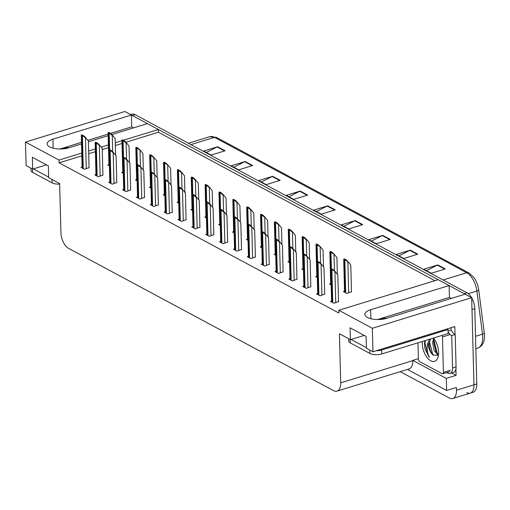 <?xml version="1.0" encoding="UTF-8"?>
<svg xmlns="http://www.w3.org/2000/svg" width="510" height="510" viewBox="0 0 510 510"><rect width="100%" height="100%" fill="white"/><g stroke="black" fill="none" stroke-linecap="round" stroke-linejoin="round"><path stroke-width="0.76" d="M81.74 153.083L59.026 160.076L25.5 142.08L124.842 111.499L131.401 115.011L52.906 139.179A13.764 5.502 -1.5 0 0 47.149 143.839A13.764 5.502 -1.5 0 0 54.678 148.518A13.764 5.502 -1.5 0 0 68.914 147.773L81.498 143.897M88.389 141.78L108.145 135.698M111.792 134.576L147.409 123.611L158.368 129.489L123.382 140.263M121.941 140.703L115.279 142.755M108.388 144.878L101.171 147.097M95.293 148.907L88.632 150.96M455.921 368.947L456.087 375.373L451.637 372.988M25.5 142.08L26.118 165.572L32.672 169.09L32.359 157.265L48.373 165.858L48.679 177.69L59.638 183.568L60.926 232.611A12.903 6.783 -107.1 0 0 68.735 248.472L333.521 390.609A12.903 6.783 -107.1 0 0 337.008 391.119A12.903 6.783 -107.1 0 0 340.718 382.812L339.437 333.769L350.389 339.654L350.083 327.828L366.091 336.421L366.403 348.247L372.957 351.766L454.812 326.566L455.016 334.433M407.452 369.431L446.613 390.456L446.295 378.388L412.775 360.392L418.385 358.664M446.295 378.388L456.087 375.373M337.008 391.119L409.071 368.934A12.903 6.783 -107.1 0 0 412.775 360.634L412.775 360.392M446.613 390.456L456.405 387.441L456.475 390.201A12.903 6.783 72.9 0 1 452.772 398.501A12.903 6.783 72.9 0 1 449.284 397.998L400.222 371.662M372.957 351.766L372.345 328.268L471.686 297.687L473.969 384.814A12.903 6.783 72.9 0 1 470.258 393.121A12.903 6.783 72.9 0 1 466.771 392.611M372.345 328.268L338.818 310.271L438.166 279.69L449.119 285.574L370.623 309.736A13.764 5.502 -1.5 0 0 364.867 314.396A13.764 5.502 -1.5 0 0 372.402 319.075A13.764 5.502 -1.5 0 0 386.637 318.336L465.133 294.168L471.686 297.687M449.119 285.574L449.431 297.4L451.325 298.42M133.607 127.857L131.707 126.843L131.401 115.011M434.941 280.685L158.438 132.249L158.368 129.489M350.389 339.654L364.197 335.401M32.672 169.09L46.474 164.845M81.81 155.843L59.096 162.83L338.889 313.032L338.818 310.271M59.096 162.83L59.026 160.076M158.438 132.249L125.906 142.264M122.011 143.463L115.349 145.516M108.458 147.639L102.255 149.545M95.37 151.668L88.702 153.72M206.843 234.039L205.708 234.39L209.208 236.27L213.805 234.594M220.702 241.479L219.568 241.829L223.068 243.71L227.664 242.04M234.562 248.918L233.427 249.269L236.927 251.149L241.523 249.479M248.421 256.358L247.286 256.708L250.786 258.589L255.382 256.919M276.139 271.237L275.005 271.588L278.511 273.468L283.101 271.798M262.28 263.798L261.145 264.148L264.645 266.029L269.242 264.358M317.717 293.556L316.582 293.907L320.089 295.787L324.679 294.117M303.858 286.116L302.723 286.467L306.229 288.348L310.82 286.677M289.999 278.677L288.864 279.027L292.37 280.908L296.96 279.238M192.984 226.599L191.849 226.95L195.349 228.824L199.945 227.154M179.125 219.16L177.99 219.504L181.49 221.385L186.086 219.714M165.266 211.72L164.131 212.064L167.631 213.945L172.227 212.275M151.406 204.274L150.271 204.625L153.771 206.505L158.361 204.835M137.547 196.834L136.406 197.185L139.912 199.066L144.502 197.395M123.681 189.395L122.547 189.745L126.053 191.626L130.643 189.956M109.822 181.955L108.687 182.306L112.194 184.186L116.784 182.516M95.963 174.516L94.828 174.866L98.334 176.747L102.924 175.077M82.104 167.076L80.969 167.427L84.475 169.307L89.065 167.637M331.576 301.002L330.442 301.346L333.948 303.227L338.538 301.557M302.94 268.84L301.805 269.191L303.437 270.07M316.799 276.28L315.664 276.63L317.296 277.51M330.658 283.719L329.524 284.07L331.162 284.95M289.081 261.401L287.946 261.751L289.578 262.631M275.221 253.961L274.087 254.311L275.719 255.191M261.362 246.521L260.227 246.872L261.859 247.752M247.503 239.082L246.368 239.432L248 240.312M233.644 231.642L232.509 231.993L234.141 232.866M219.784 224.202L218.643 224.553L220.282 225.426M205.919 216.763L204.784 217.113L206.422 217.987M192.06 209.323L190.925 209.667L192.563 210.547M178.2 201.883L177.066 202.228L178.704 203.107M164.341 194.444L163.206 194.788L164.845 195.668M150.482 186.998L149.347 187.348L150.986 188.228M136.623 179.558L135.488 179.909L137.126 180.789M122.763 172.119L121.629 172.469L123.267 173.349M108.904 164.679L107.769 165.03L109.408 165.909M344.518 291.165L343.383 291.51L346.883 293.39L351.479 291.72M131.707 126.843L110.53 133.365M108.101 134.111L87.86 140.339M81.46 142.309L60.212 148.984M69.341 147.645A13.764 5.502 -1.5 0 0 60.212 148.85M449.431 297.4L377.929 319.413A13.764 5.502 178.5 0 1 387.058 318.202M471.693 297.827A12.903 6.783 72.9 0 1 474.797 308.652L471.999 309.513L473.969 384.814A12.903 6.783 72.9 0 1 470.258 393.121L452.772 398.501M131.401 115.107A12.903 6.783 72.9 0 1 132.351 115.528L464.183 293.658A12.903 6.783 72.9 0 1 465.043 294.2M468.817 272.875L473.714 277.262A15.485 8.141 72.9 0 1 478.699 289.929L484.315 333.055A15.485 8.141 72.9 0 1 484.5 337.186C484.162 342.886 481.918 346.513 477.774 348.069A17.206 9.04 -107.1 0 0 482.498 334.171L476.875 291.044A17.206 9.04 -107.1 0 0 466.682 272.722L214.506 137.349A4.303 3.232 -61.8 0 1 216.642 137.502L468.817 272.875A4.303 3.232 118.2 0 0 466.682 272.722L443.101 279.977M474.797 308.652L476.767 383.953A12.903 6.783 72.9 0 1 473.057 392.26L470.258 393.121M130.477 114.52L131.663 114.157A12.903 6.783 72.9 0 1 135.15 114.661L466.981 292.797A12.903 6.783 72.9 0 1 471.571 297.623M390.252 239.407L376.259 243.71L368.755 239.681L382.749 235.378L390.252 239.407M417.773 254.178L403.78 258.487L396.276 254.458L410.269 250.149L417.773 254.178M445.294 268.948L431.301 273.258L423.791 269.229L437.784 264.919L445.294 268.948M307.696 195.088L293.703 199.391L286.199 195.362L300.192 191.059L307.696 195.088M280.175 180.317L266.182 184.62L258.678 180.591L272.671 176.288L280.175 180.317M252.654 165.54L238.667 169.849L231.157 165.82L245.151 161.511L252.654 165.54M225.139 150.769L211.146 155.078L203.643 151.049L217.63 146.74L225.139 150.769M362.731 224.629L348.744 228.939L341.235 224.91L355.228 220.601L362.731 224.629M335.217 209.859L321.224 214.168L313.72 210.139L327.707 205.83L335.217 209.859M316.366 211.561L327.222 206.027A3.442 2.588 -61.8 0 1 327.707 205.83M343.88 226.332L354.743 220.798A3.442 2.588 -61.8 0 1 355.228 220.601M206.289 152.464L217.145 146.937A3.442 2.588 -61.8 0 1 217.63 146.74M233.803 167.242L244.666 161.708A3.442 2.588 -61.8 0 1 245.151 161.511M261.324 182.013L272.187 176.485A3.442 2.588 -61.8 0 1 272.671 176.288M288.845 196.784L299.708 191.256A3.442 2.588 -61.8 0 1 300.192 191.059M426.443 270.651L437.299 265.117A3.442 2.588 -61.8 0 1 437.784 264.919M398.922 255.88L409.785 250.346A3.442 2.588 -61.8 0 1 410.269 250.149M371.401 241.102L382.264 235.575A3.442 2.588 -61.8 0 1 382.749 235.378M343.714 259.144L344.422 258.921L346.233 259.89L348.228 261.872L345.519 260.113A2.148 0.861 -1.5 0 1 344.83 259.877L344.078 259.475A2.148 0.861 -1.5 0 1 343.714 259.144L344.543 292.134M351.486 291.975L350.778 265.066L348.228 261.872M346.233 259.89L345.519 260.113M330.773 268.974L331.481 268.757L333.291 269.726L335.287 271.709L332.584 269.949A2.148 0.861 -1.5 0 1 331.889 269.713L331.137 269.312A2.148 0.861 -1.5 0 1 330.773 268.974L331.602 301.971M338.544 301.812L337.843 274.896L335.287 271.709M333.291 269.726L332.584 269.949M329.855 251.698L330.563 251.481L332.373 252.45L334.369 254.433L331.659 252.673A2.148 0.861 -1.5 0 1 330.971 252.437L330.219 252.036A2.148 0.861 -1.5 0 1 329.855 251.698L330.684 284.695M337.359 274.297L336.919 257.62L334.369 254.433M332.373 252.45L331.659 252.673M315.996 244.258L316.704 244.041L318.508 245.01L320.509 246.993L317.8 245.233A2.148 0.861 -1.5 0 1 317.112 244.998L316.359 244.596A2.148 0.861 -1.5 0 1 315.996 244.258L316.825 277.255M323.499 266.858L323.059 250.18L320.509 246.993M318.508 245.01L317.8 245.233M302.137 236.819L302.844 236.602L304.648 237.571L306.65 239.553L306.3 239.662L303.941 237.787A2.148 0.861 -1.5 0 1 303.246 237.558L302.5 237.156A2.148 0.861 -1.5 0 1 302.137 236.819L302.965 269.815M309.64 259.411L309.2 242.741L306.65 239.553M304.648 237.571L303.941 237.787M316.914 261.534L317.622 261.318L319.432 262.287L321.427 264.269L318.724 262.51A2.148 0.861 -1.5 0 1 318.03 262.274L317.277 261.872A2.148 0.861 -1.5 0 1 316.914 261.534L317.743 294.531M324.685 294.372L323.984 267.457L321.427 264.269M319.432 262.287L318.724 262.51M303.055 254.095L303.762 253.878L305.573 254.847L307.568 256.83L304.865 255.07A2.148 0.861 -1.5 0 1 304.17 254.834L303.418 254.433A2.148 0.861 -1.5 0 1 303.055 254.095L303.883 287.092M310.826 286.932L310.125 260.017L307.568 256.83M305.573 254.847L304.865 255.07M289.195 246.655L289.903 246.438L291.714 247.407L293.709 249.39L293.358 249.498L291 247.624A2.148 0.861 -1.5 0 1 290.311 247.395L289.559 246.993A2.148 0.861 -1.5 0 1 289.195 246.655L290.024 279.652M296.967 279.493L296.265 252.577L293.709 249.39M291.714 247.407L291 247.624M275.336 239.215L276.044 238.999L277.854 239.968L279.85 241.95L279.499 242.059L277.14 240.184A2.148 0.861 -1.5 0 1 276.452 239.955L275.7 239.553A2.148 0.861 -1.5 0 1 275.336 239.215L276.165 272.212M283.107 272.053L282.406 245.138L279.85 241.95M277.854 239.968L277.14 240.184M30.912 168.153L30.976 170.442A8.606 3.436 -1.5 0 0 32.583 172.374L52.096 182.848A8.606 3.436 -1.5 0 0 59.651 184.11M33.335 168.887L48.667 177.117M348.636 338.71L348.7 340.999A8.606 3.436 -1.5 0 0 350.3 342.93L369.814 353.404A8.606 3.436 -1.5 0 0 381.818 353.94L448.137 333.521L448.035 329.581A8.606 3.436 178.5 0 1 447.111 328.937M351.058 339.45L366.39 347.68M376.252 350.752A8.606 3.436 -1.5 0 0 381.709 349.994L448.035 329.581M456.061 366.849L452.568 367.927A8.606 4.52 72.9 0 1 450.094 373.46L453.594 372.383A8.606 4.52 -107.1 0 0 456.061 366.849L455.22 334.522A8.606 4.52 72.9 0 1 451.152 330.008L448.073 330.958M450.094 373.46A8.606 4.52 72.9 0 1 447.767 373.122L446.76 372.581M450.827 327.796A4.303 3.232 -61.8 0 1 451.133 329.218L451.152 330.008M455.22 334.522L451.72 335.599A8.606 4.52 72.9 0 1 449.259 333.636M452.568 367.927L451.72 335.599M433.474 338.034A14.025 7.369 72.9 0 1 438.594 352.34A14.025 7.369 72.9 0 1 438.033 357.166A14.025 7.369 72.9 0 1 429.082 359.633A14.025 7.369 72.9 0 1 422.28 343.587A14.025 7.369 72.9 0 1 422.344 341.464M424.919 340.667L424.498 343.683L425.008 349.057L429.401 357.306C427.227 353.194 426.653 348.7 427.68 343.823L428.368 341.981A9.722 5.113 -107.1 0 0 428.279 343.848A9.722 5.113 -107.1 0 0 433.028 355.005L438.434 355.253M429.394 339.29L428.368 341.981M430.51 338.946L429.241 343.555C429.248 348.381 430.51 352.2 433.028 355.005M434.252 339.061L433.685 342.184L435.973 351.651L438.53 354.52M433.647 338.251L432.576 342.529L434.137 350.612L438.396 355.311M437.357 345.404L438.026 347.858M442.094 335.382A2.148 1.128 72.9 0 1 442.482 336.938L443.413 372.421A2.148 1.128 72.9 0 1 442.795 373.804A2.148 1.128 72.9 0 1 442.215 373.722L419.698 361.635A2.148 1.128 72.9 0 1 418.391 358.989L417.97 342.809M448.105 332.163L448.175 332.144A2.148 1.128 72.9 0 1 449.476 334.783L442.482 336.938M433.927 340.234L437.121 352.939L437.822 353.978M429.484 341.604L432.678 354.303L433.417 355.393M425.359 340.533L425.021 343.402L428.234 355.674L429.401 357.306M288.271 229.379L288.985 229.162L290.789 230.131L292.791 232.114L292.44 232.222L290.082 230.348A2.148 0.861 -1.5 0 1 289.387 230.118L288.641 229.717A2.148 0.861 -1.5 0 1 288.271 229.379L289.106 262.376M295.781 251.972L295.341 235.301L292.791 232.114M290.789 230.131L290.082 230.348M274.412 221.939L275.126 221.722L276.93 222.691L278.932 224.674L278.581 224.782L276.222 222.908A2.148 0.861 -1.5 0 1 275.527 222.679L274.782 222.277A2.148 0.861 -1.5 0 1 274.412 221.939L275.247 254.936M281.922 244.532L281.482 227.862L278.932 224.674M276.93 222.691L276.222 222.908M260.553 214.5L261.267 214.283L263.071 215.252L265.072 217.234L264.722 217.343L262.363 215.469A2.148 0.861 -1.5 0 1 261.668 215.239L260.922 214.831A2.148 0.861 -1.5 0 1 260.553 214.5L261.388 247.497M268.062 237.093L267.623 220.422L265.072 217.234M263.071 215.252L262.363 215.469M261.477 231.776L262.185 231.559L263.995 232.528L265.99 234.511L265.64 234.619L263.281 232.745A2.148 0.861 -1.5 0 1 262.593 232.515L261.84 232.114A2.148 0.861 -1.5 0 1 261.477 231.776L262.306 264.773M269.248 264.613L268.547 237.698L265.99 234.511M263.995 232.528L263.281 232.745M247.618 224.336L248.325 224.119L250.136 225.088L252.131 227.071L251.781 227.179L249.422 225.305A2.148 0.861 -1.5 0 1 248.733 225.076L247.981 224.668A2.148 0.861 -1.5 0 1 247.618 224.336L248.446 257.333M255.389 257.174L254.681 230.259L252.131 227.071M250.136 225.088L249.422 225.305M233.758 216.897L234.466 216.68L236.27 217.649L238.272 219.631L237.921 219.74L235.563 217.866A2.148 0.861 -1.5 0 1 234.874 217.636L234.122 217.228A2.148 0.861 -1.5 0 1 233.758 216.897L234.587 249.894M241.53 249.734L240.822 222.819L238.272 219.631M236.27 217.649L235.563 217.866M246.693 207.06L247.407 206.843L249.212 207.812L251.213 209.795L250.863 209.903L248.504 208.029A2.148 0.861 -1.5 0 1 247.809 207.799L247.057 207.391A2.148 0.861 -1.5 0 1 246.693 207.06L247.528 240.057M254.203 229.653L253.763 212.982L251.213 209.795M249.212 207.812L248.504 208.029M232.834 199.62L233.542 199.404L235.352 200.373L237.354 202.355L237.003 202.464L234.645 200.589A2.148 0.861 -1.5 0 1 233.95 200.353L233.197 199.952A2.148 0.861 -1.5 0 1 232.834 199.62L233.669 232.611M240.337 222.213L239.904 205.543L237.354 202.355M235.352 200.373L234.645 200.589M218.975 192.181L219.683 191.964L221.493 192.933L223.488 194.916L223.144 195.018L220.785 193.15A2.148 0.861 -1.5 0 1 220.09 192.914L219.338 192.512A2.148 0.861 -1.5 0 1 218.975 192.181L219.81 225.171M226.478 214.774L226.045 198.103L223.488 194.916M221.493 192.933L220.785 193.15M205.116 184.741L205.823 184.518L207.634 185.493L209.629 187.476L209.285 187.578L206.926 185.71A2.148 0.861 -1.5 0 1 206.231 185.474L205.479 185.073A2.148 0.861 -1.5 0 1 205.116 184.741L205.944 217.732M212.619 207.334L212.185 190.663L209.629 187.476M207.634 185.493L206.926 185.71M191.256 177.302L191.964 177.078L193.774 178.054L195.77 180.03L195.426 180.138L193.067 178.27A2.148 0.861 -1.5 0 1 192.372 178.035L191.62 177.633A2.148 0.861 -1.5 0 1 191.256 177.302L192.085 210.292M198.76 199.894L198.326 183.224L195.77 180.03M193.774 178.054L193.067 178.27M219.899 209.457L220.607 209.24L222.411 210.209L224.413 212.192L224.062 212.3L221.703 210.426A2.148 0.861 -1.5 0 1 221.008 210.19L220.263 209.788A2.148 0.861 -1.5 0 1 219.899 209.457L220.728 242.448M227.67 242.295L226.963 215.379L224.413 212.192M222.411 210.209L221.703 210.426M206.034 202.017L206.748 201.794L208.552 202.77L210.553 204.752L210.203 204.854L207.844 202.986A2.148 0.861 -1.5 0 1 207.149 202.75L206.403 202.349A2.148 0.861 -1.5 0 1 206.034 202.017L206.869 235.008M213.811 234.849L213.103 207.94L210.553 204.752M208.552 202.77L207.844 202.986M192.174 194.578L192.888 194.355L194.692 195.33L196.694 197.313L196.344 197.415L193.985 195.547A2.148 0.861 -1.5 0 1 193.29 195.311L192.544 194.909A2.148 0.861 -1.5 0 1 192.174 194.578L193.009 227.568M199.952 227.409L199.244 200.5L196.694 197.313M194.692 195.33L193.985 195.547M178.315 187.138L179.029 186.915L180.833 187.89L182.835 189.867L182.484 189.975L180.126 188.107A2.148 0.861 -1.5 0 1 179.431 187.871L178.685 187.47A2.148 0.861 -1.5 0 1 178.315 187.138L179.15 220.129M186.093 219.969L185.385 193.06L182.835 189.867M180.833 187.89L180.126 188.107M164.456 179.692L165.17 179.475L166.974 180.444L168.976 182.427L166.266 180.667A2.148 0.861 -1.5 0 1 165.572 180.432L164.819 180.03A2.148 0.861 -1.5 0 1 164.456 179.692L165.291 212.689M172.233 212.53L171.526 185.621L168.976 182.427M166.974 180.444L166.266 180.667M177.397 169.862L178.105 169.639L179.915 170.608L181.911 172.59L181.566 172.699L179.208 170.831A2.148 0.861 -1.5 0 1 178.513 170.595L177.76 170.193A2.148 0.861 -1.5 0 1 177.397 169.862L178.226 202.852M184.9 192.455L184.467 175.784L181.911 172.59M179.915 170.608L179.208 170.831M163.538 162.416L164.245 162.199L166.056 163.168L168.051 165.151L165.342 163.391A2.148 0.861 -1.5 0 1 164.653 163.155L163.901 162.754A2.148 0.861 -1.5 0 1 163.538 162.416L164.367 195.413M171.041 185.015L170.608 168.338L168.051 165.151M166.056 163.168L165.342 163.391M149.679 154.976L150.386 154.759L152.197 155.728L154.192 157.711L151.483 155.952A2.148 0.861 -1.5 0 1 150.794 155.716L150.042 155.314A2.148 0.861 -1.5 0 1 149.679 154.976L150.507 187.973M157.182 177.576L156.748 160.899L154.192 157.711M152.197 155.728L151.483 155.952M135.819 147.537L136.527 147.32L138.337 148.289L140.333 150.271L137.623 148.512A2.148 0.861 -1.5 0 1 136.935 148.276L136.183 147.874A2.148 0.861 -1.5 0 1 135.819 147.537L136.648 180.534M143.323 170.136L142.889 153.459L140.333 150.271M138.337 148.289L137.623 148.512M121.96 140.097L122.668 139.88L124.478 140.849L126.474 142.832L126.123 142.94L123.764 141.066A2.148 0.861 -1.5 0 1 123.076 140.836L122.323 140.435A2.148 0.861 -1.5 0 1 121.96 140.097L122.789 173.094M129.464 162.69L129.024 146.019L126.474 142.832M124.478 140.849L123.764 141.066M108.101 132.657L108.808 132.441L110.613 133.41L112.614 135.392L112.264 135.501L109.905 133.626A2.148 0.861 -1.5 0 1 109.216 133.397L108.464 132.995A2.148 0.861 -1.5 0 1 108.101 132.657L108.93 165.654M115.604 155.25L115.164 138.58L112.614 135.392M110.613 133.41L109.905 133.626M150.597 172.252L151.304 172.036L153.115 173.005L155.116 174.987L152.407 173.228A2.148 0.861 -1.5 0 1 151.712 172.992L150.96 172.59A2.148 0.861 -1.5 0 1 150.597 172.252L151.432 205.249M158.374 205.09L157.666 178.175L155.116 174.987M153.115 173.005L152.407 173.228M136.737 164.813L137.445 164.596L139.255 165.565L141.257 167.548L138.548 165.788A2.148 0.861 -1.5 0 1 137.853 165.552L137.101 165.151A2.148 0.861 -1.5 0 1 136.737 164.813L137.572 197.81M144.508 197.65L143.807 170.735L141.257 167.548M139.255 165.565L138.548 165.788M122.878 157.373L123.586 157.156L125.396 158.125L127.392 160.108L127.047 160.216L124.689 158.342A2.148 0.861 -1.5 0 1 123.994 158.113L123.241 157.711A2.148 0.861 -1.5 0 1 122.878 157.373L123.707 190.37M130.649 190.211L129.948 163.296L127.392 160.108M125.396 158.125L124.689 158.342M109.019 149.934L109.727 149.717L111.537 150.686L113.532 152.668L113.188 152.777L110.829 150.903A2.148 0.861 -1.5 0 1 110.134 150.673L109.382 150.271A2.148 0.861 -1.5 0 1 109.019 149.934L109.848 182.931M116.79 182.771L116.089 155.856L113.532 152.668M111.537 150.686L110.829 150.903M95.16 142.494L95.867 142.277L97.678 143.246L99.673 145.229L99.329 145.337L96.97 143.463A2.148 0.861 -1.5 0 1 96.275 143.233L95.523 142.832A2.148 0.861 -1.5 0 1 95.16 142.494L95.988 175.491M102.931 175.332L102.23 148.416L99.673 145.229M97.678 143.246L96.97 143.463M81.3 135.054L82.008 134.838L83.818 135.807L85.814 137.789L85.463 137.898L83.105 136.023A2.148 0.861 -1.5 0 1 82.416 135.794L81.664 135.386A2.148 0.861 -1.5 0 1 81.3 135.054L82.129 168.051M89.071 167.892L88.37 140.977L85.814 137.789M83.818 135.807L83.105 136.023M53.142 148.187L52.906 139.179M456.475 390.201L476.767 383.953M340.718 382.812L412.775 360.634M370.859 318.744L370.623 309.736M478.699 289.929A4.303 1.128 172.6 0 1 476.875 291.044L468.295 293.683M190.925 144.604L214.506 137.349A17.206 9.04 -107.1 0 0 209.852 136.674L216.642 137.502M484.315 333.055A4.303 1.128 172.6 0 1 482.498 334.171L475.518 336.319M135.15 114.661L132.351 115.528M466.981 292.797L464.183 293.658M334.675 210.024L327.222 206.027M307.154 195.253L299.708 191.256M279.633 180.483L272.187 176.485M252.112 165.705L244.666 161.708M224.598 150.934L217.145 146.937M362.189 224.802L354.743 220.798M389.71 239.572L382.264 235.575M417.231 254.343L409.785 250.346M444.752 269.121L437.299 265.117M348.687 292.836L347.877 261.981M345.691 292.753L344.83 259.877M344.938 292.345L344.078 259.475M335.746 302.672L334.942 271.817M332.75 302.583L331.889 269.713M331.997 302.181L331.137 269.312M334.445 270.874L334.018 254.541M331.398 268.783L330.971 252.437M331.079 284.905L330.219 252.036M320.586 263.434L320.159 247.101M317.539 261.343L317.112 244.998M317.22 277.465L316.359 244.596M306.727 255.994L306.3 239.662M303.679 253.903L303.246 237.558M303.361 270.026L302.5 237.156M321.887 295.233L321.083 264.378M318.89 295.143L318.03 262.274M318.138 294.742L317.277 261.872M308.027 287.793L307.224 256.938M305.031 287.704L304.17 254.834M304.279 287.302L303.418 254.433M294.168 280.353L293.358 249.498M291.172 280.264L290.311 247.395M290.419 279.862L289.559 246.993M280.309 272.914L279.499 242.059M277.312 272.824L276.452 239.955M276.56 272.423L275.7 239.553M32.493 168.995L32.583 172.374M52.096 182.848L52.007 179.475M350.211 339.558L350.3 342.93M369.814 353.404L369.724 350.032M381.818 353.94L381.709 349.994M443.413 372.421L450.406 370.266M292.867 248.555L292.44 232.222M289.82 246.464L289.387 230.118M289.501 262.586L288.641 229.717M279.008 241.115L278.581 224.782M275.955 239.024L275.527 222.679M275.642 255.147L274.782 222.277M265.149 233.676L264.722 217.343M262.095 231.585L261.668 215.239M261.783 247.707L260.922 214.831M266.449 265.474L265.64 234.619M263.453 265.385L262.593 232.515M262.701 264.983L261.84 232.114M252.59 258.034L251.781 227.179M249.594 257.945L248.733 225.076M248.842 257.544L247.981 224.668M238.731 250.595L237.921 219.74M235.735 250.506L234.874 217.636M234.982 250.104L234.122 217.228M251.29 226.236L250.863 209.903M248.236 224.145L247.809 207.799M247.917 240.267L247.057 207.391M237.43 218.796L237.003 202.464M234.377 216.705L233.95 200.353M234.058 232.828L233.197 199.952M223.571 211.357L223.144 195.018M220.518 209.266L220.09 192.914M220.199 225.388L219.338 192.512M209.712 203.917L209.285 187.578M206.658 201.826L206.231 185.474M206.34 217.942L205.479 185.073M195.853 196.477L195.426 180.138M192.799 194.386L192.372 178.035M192.48 210.502L191.62 177.633M224.872 243.155L224.062 212.3M221.869 243.066L221.008 210.19M221.123 242.664L220.263 209.788M211.012 235.716L210.203 204.854M208.01 235.626L207.149 202.75M207.264 235.225L206.403 202.349M197.153 228.27L196.344 197.415M194.151 228.187L193.29 195.311M193.405 227.779L192.544 194.909M183.294 220.83L182.484 189.975M180.291 220.747L179.431 187.871M179.545 220.339L178.685 187.47M169.435 213.39L168.625 182.535M166.432 213.308L165.572 180.432M165.686 212.899L164.819 180.03M181.994 189.031L181.566 172.699M178.94 186.947L178.513 170.595M178.621 203.063L177.76 170.193M168.134 181.592L167.701 165.259M165.081 179.501L164.653 163.155M164.762 195.623L163.901 162.754M154.275 174.152L153.841 157.819M151.221 172.061L150.794 155.716M150.903 188.184L150.042 155.314M140.409 166.713L139.982 150.38M137.362 164.622L136.935 148.276M137.043 180.744L136.183 147.874M126.55 159.273L126.123 142.94M123.503 157.182L123.076 140.836M123.184 173.304L122.323 140.435M112.691 151.833L112.264 135.501M109.644 149.742L109.216 133.397M109.325 165.865L108.464 132.995M155.575 205.951L154.766 175.096M152.573 205.862L151.712 172.992M151.821 205.46L150.96 172.59M141.71 198.511L140.907 167.656M138.714 198.422L137.853 165.552M137.961 198.02L137.101 165.151M127.851 191.072L127.047 160.216M124.854 190.982L123.994 158.113M124.102 190.581L123.241 157.711M113.991 183.632L113.188 152.777M110.995 183.543L110.134 150.673M110.243 183.141L109.382 150.271M100.132 176.192L99.329 145.337M97.136 176.103L96.275 143.233M96.384 175.701L95.523 142.832M86.273 168.753L85.463 137.898M83.277 168.663L82.416 135.794M82.524 168.262L81.664 135.386M477.774 348.069L475.843 348.661M209.852 136.674L188.432 143.265M442.795 373.804L449.788 371.65"/></g></svg>
